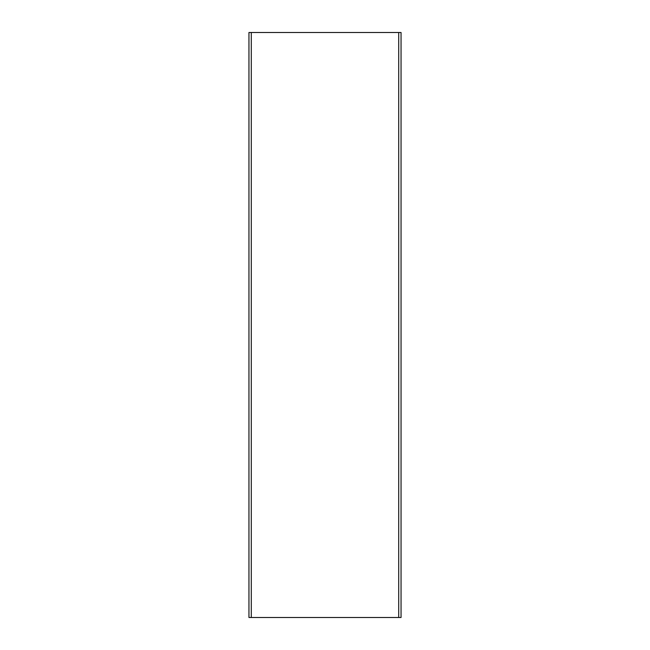 <?xml version="1.0" encoding="UTF-8"?>
<svg xmlns="http://www.w3.org/2000/svg" width="650" height="650" viewBox="0 0 650 650"><rect width="100%" height="100%" fill="white"/><g stroke="black" fill="none" stroke-linecap="round" stroke-linejoin="round"><path stroke-width="0.97" d="M248.95 32.5L248.95 617.5L248.95 32.5L401.05 32.5L401.05 617.5L398.71 617.5L398.71 32.5M248.95 617.5L398.71 617.5M251.29 617.5L251.29 32.5"/></g></svg>

